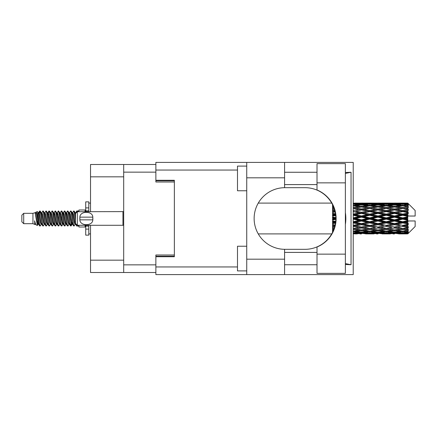 <?xml version="1.0" encoding="UTF-8"?>
<svg xmlns="http://www.w3.org/2000/svg" width="437" height="437" viewBox="0 0 437 437"><rect width="100%" height="100%" fill="white"/><g stroke="black" fill="none" stroke-linecap="round" stroke-linejoin="round"><path stroke-width="0.66" d="M155.867 164.498L123.687 164.498L123.687 272.502L155.867 272.502M123.687 272.502L90.525 272.502L90.525 225.279M123.687 176.827L90.525 176.827L90.525 211.721M90.525 176.827L90.525 164.498L123.687 164.498M174.363 254.995L155.867 254.995L155.867 266.952L237.488 266.952M237.488 170.048L155.867 170.048L155.867 182.005L174.363 182.005M23.702 223.678L23.702 213.322L21.85 215.173L21.85 221.827L23.702 223.678L32.944 223.678L34.873 224.476L35.222 224.11L34.944 224.35L35.714 224.35M23.702 213.322L32.944 213.322L32.944 223.678M78.933 225.279L78.933 227.005L85.1 227.005L85.1 225.279M32.944 213.322L35.091 212.666L37.358 225.503L35.73 224.607L34.572 220.832L34.873 224.476M37.664 220.865L37.26 222.673M37.358 225.503L38.795 222.646M36.069 212.027L37.544 211.617L38.603 218.5L38.603 221.379L37.112 213.731L36.069 212.027L35.43 212.89L35.714 212.65L36.484 214.359L38.024 222.641L38.516 224.11L39.046 224.154M69.336 212.89L70.581 210.978L71.351 213.18L73.443 225.831L74.263 225.831L75.399 223.908M70.581 210.978L71.182 211.169L71.734 213.18L73.279 223.82L74.05 226.022M72.313 213.092L73.662 210.978L74.432 213.18L75.481 220.619M76 223.946L76.743 226.022L78.933 226.022M38.603 221.379L39.756 226.022L40.362 225.831L41.493 223.908M38.603 218.5L39.374 223.82L40.144 226.022M38.795 214.354L39.756 210.978L40.526 213.18L42.624 225.831L43.443 225.831L44.47 224.11M39.756 210.978L40.362 211.169L40.914 213.18L42.455 223.82L43.225 226.022M41.105 212.65L41.876 212.65L42.842 210.978L43.613 213.18L45.705 225.831L46.524 225.831L47.655 223.908M46.743 223.531L47.049 221.586M42.842 210.978L43.443 211.169L43.995 213.18L45.535 223.82L46.306 226.022M47.016 224.154L47.272 222.646M44.186 212.65L44.956 212.65L45.923 210.978L46.693 213.18L48.786 225.831L49.605 225.831L50.632 224.11M45.923 210.978L46.524 211.169L47.076 213.18L48.622 223.82L49.392 226.022M48.037 214.354L49.004 210.978L49.774 213.18L51.872 225.831L52.691 225.831L53.713 224.11M52.904 223.531L53.21 221.586M49.004 210.978L49.605 211.169L50.162 213.18L51.703 223.82L52.473 226.022M53.183 224.154L53.434 222.646M50.845 212.89L52.085 210.978L52.855 213.18L54.953 225.831L55.772 225.831L56.903 223.908M55.991 223.531L56.297 221.586M52.085 210.978L52.691 211.169L53.243 213.18L54.783 223.82L55.554 226.022M56.264 224.154L56.52 222.646M53.822 213.092L55.171 210.978L55.941 213.18L58.034 225.831L58.853 225.831L59.88 224.11M55.171 210.978L55.772 211.169L56.324 213.18L57.864 223.82L58.634 226.022M56.515 212.65L57.291 212.65L58.252 210.978L59.022 213.18L61.114 225.831L61.934 225.831L63.065 223.908M62.152 223.531L62.458 221.586M58.252 210.978L58.853 211.169L59.405 213.18L60.951 223.82L61.721 226.022M62.425 224.154L62.682 222.646M60.087 212.89L61.333 210.978L62.103 213.18L64.201 225.831L65.02 225.831L66.151 223.908M65.233 223.531L65.539 221.586M61.333 210.978L61.934 211.169L62.491 213.18L64.031 223.82L64.802 226.022M65.512 224.154L65.769 222.646M63.065 213.092L64.414 210.978L65.184 213.18L67.282 225.831L68.101 225.831L69.128 224.11M64.414 210.978L65.02 211.169L65.572 213.18L67.112 223.82L67.882 226.022M66.151 213.092L67.5 210.978L68.27 213.18L70.362 225.831L71.182 225.831L71.93 222.646M70.772 225.869L71.706 221.586M67.5 210.978L68.101 211.169L68.653 213.18L70.193 223.82L70.963 226.022M39.019 215.414L39.953 211.131M48.261 215.414L48.573 213.469M54.204 214.354L54.461 212.846M54.428 215.414L54.734 213.469M57.285 214.354L57.542 212.846M57.509 215.414L57.815 213.469M63.452 214.354L63.709 212.846M63.676 215.414L63.982 213.469M66.533 214.354L66.79 212.846M66.757 215.414L67.063 213.469M72.7 214.354L72.952 212.846M72.924 215.414L73.23 213.469M73.662 210.978L74.263 211.169L74.82 213.18L75.481 217.653M405.334 218.5L407.754 217.932L407.754 219.068L405.334 218.5L402.756 218.5L377.972 223.946L353.194 228.627L355.773 229.048L361.459 228.043L367.135 229.048L361.459 229.982L353.222 228.633M388.821 218.5L394.496 217.167L400.183 218.5L394.496 219.833L388.821 218.5L386.242 218.5L353.194 225.629L355.773 225.924L361.459 224.733L367.135 225.924L361.459 227.065L355.773 225.924M372.302 218.5L377.972 217.167L383.659 218.5L377.972 219.833L372.302 218.5L369.718 218.5L353.194 222.182L355.773 222.335L361.459 221.029L367.135 222.335L361.459 223.607L355.773 222.335M355.773 218.5L361.459 217.167L367.135 218.5L361.459 219.833L355.773 218.5L353.194 218.5L361.459 216.648L358.881 216.566L353.194 217.894M332.885 231.665L332.546 231.703L332.584 232.282M333.316 230.714L332.546 230.605L332.546 231.315L333.021 231.375M334.283 228.169L332.546 227.852L332.546 228.78L334.097 229.048L332.546 229.31L332.546 230.141L333.622 229.971M335.13 225.06L332.546 224.509L332.546 225.601L334.097 225.924L332.546 226.24L332.546 227.262L334.687 226.847M335.692 221.515L332.546 220.789L332.546 221.98L334.097 222.335L332.546 222.684L332.546 223.837L335.479 223.181M335.829 217.697L332.546 216.927L332.546 218.134L334.097 218.5L332.546 218.866L332.546 220.073L335.829 219.303M335.479 213.819L332.546 213.163L332.546 214.316L334.097 214.665L332.546 215.02L332.546 216.211L335.692 215.485M334.687 210.153L332.546 209.738L332.546 210.76L334.097 211.076L332.546 211.399L332.546 212.491L335.13 211.94M333.622 207.029L332.546 206.859L332.546 207.69L334.097 207.952L332.546 208.22L332.546 209.148L334.283 208.831M333.021 205.625L332.546 205.685L332.546 206.395L333.316 206.286M332.584 204.718L332.546 205.297L332.885 205.335M407.754 203.096L408.371 203.708L407.754 203.096L405.334 203.118L407.754 203.096M407.754 203.331L402.756 203.669L397.08 203.363L407.754 203.331L408.371 203.866L407.754 203.167M407.754 203.68L407.754 204.03L405.334 203.844L407.754 203.68L408.371 204.09L407.754 203.391M407.754 204.489L402.756 205.172L397.08 204.554L402.756 204.041L407.754 204.489L408.371 204.871L407.754 204.03M407.754 205.193L407.754 205.8L405.334 205.488L408.371 205.379L407.754 204.625M407.754 206.521L402.756 207.515L397.08 206.625L402.756 205.822L408.371 206.728L407.754 205.8M407.754 207.542L407.754 208.373L405.334 207.952L408.371 207.488L407.754 206.728M407.754 209.312L402.756 210.552L397.08 209.443L402.756 208.4L408.371 209.328L407.754 208.373M407.754 210.585L407.754 211.579L405.334 211.076L408.371 210.295L407.754 209.574M407.754 212.677L407.754 212.977L402.756 214.086L397.08 212.824L402.756 211.612L407.754 212.677L408.371 212.502L407.754 211.579M407.754 214.119L407.754 215.217L405.334 214.665L407.754 214.119L408.371 213.611L407.754 212.977M407.754 216.408L407.754 216.73L402.756 217.894L397.08 216.566L402.756 215.255L407.754 216.408L407.754 216.036L408.355 216.036L407.754 215.217M408.355 216.036L415.15 216.036L415.15 210.487L408.092 203.429M407.754 217.932L407.754 216.73M407.754 220.27L407.754 220.592L402.756 221.745L397.08 220.434L402.756 219.106L407.754 220.27L407.754 219.068M408.092 233.571L415.15 226.513L415.15 220.964L407.754 220.964L407.754 220.592M407.754 221.783L407.754 222.881L405.334 222.335L407.754 221.783L408.355 220.964M407.754 224.023L407.754 224.323L402.756 225.388L397.08 224.176L402.756 222.914L407.754 224.023L408.371 223.389L407.754 222.881M407.754 225.421L407.754 226.415L405.334 225.924L407.754 225.421L408.371 224.498L407.754 224.323M407.754 227.426L402.756 228.6L397.08 227.557L402.756 226.448L407.754 227.426L408.371 226.705L407.754 226.415M407.754 228.627L407.754 229.458L405.334 229.048L407.754 228.627L408.371 227.672L407.754 227.688M407.754 230.272L402.756 231.178L397.08 230.375L402.756 229.485L407.754 230.272L408.371 229.512L407.754 229.458M407.754 231.2L407.754 231.807L405.334 231.512L407.754 231.2L408.371 230.272L407.754 230.479M407.754 232.375L402.756 232.959L397.08 232.446L402.756 231.828L407.754 232.375L408.371 231.621L407.754 231.807M407.754 232.97L407.754 233.32L405.334 233.156L407.754 232.97L408.371 232.129L407.754 232.511M398.631 233.899L402.756 233.91L397.08 233.637L402.756 233.331L407.754 233.609L408.371 232.91L407.754 233.32M407.754 233.609L402.756 233.833M407.754 233.833L405.334 233.882L407.754 233.833L408.371 233.134L407.754 233.669M408.371 233.292L407.754 233.904L408.371 233.292M354.746 233.91L357.324 233.899M365.583 233.899L373.853 233.899M361.459 233.91L359.908 233.91M353.194 233.331L358.881 233.637L353.194 233.833M359.777 233.418L358.881 233.637M355.336 233.773L355.773 233.882M361.459 233.74L361.459 233.03M367.572 233.773L367.135 233.882M369.718 233.91L364.032 233.637L369.718 233.331L375.399 233.637L369.718 233.833M382.107 233.899L390.367 233.899M377.972 233.91L376.426 233.91M361.459 233.511L355.773 233.156L361.459 232.692L367.135 233.156L361.459 233.511M353.194 231.828L358.881 232.446L353.194 232.959M360.547 232.074L358.881 232.446M354.473 232.85L355.773 233.156M361.459 232.692L361.459 231.889M368.435 232.85L367.135 233.156M363.142 233.418L364.032 233.637M369.718 233.331L369.718 232.571M376.295 233.418L375.399 233.637M371.865 233.773L372.302 233.882M377.972 233.74L377.972 233.03M384.096 233.773L383.659 233.882M386.242 233.91L380.556 233.637L386.242 233.331L391.913 233.637L386.242 233.833M402.756 233.91L406.885 233.899M394.496 233.91L392.945 233.91M377.972 233.511L372.302 233.156L377.972 232.692L383.659 233.156L377.972 233.511M369.718 232.959L364.032 232.446L369.718 231.828L375.399 232.446L369.718 232.959M361.459 232.178L355.773 231.512L361.459 230.752L367.135 231.512L361.459 232.178M353.194 229.485L358.881 230.375L353.194 231.178M361.459 230.752L361.459 229.9L358.881 230.375M353.762 231.102L355.773 231.512M369.145 231.102L367.135 231.512M362.371 232.074L364.032 232.446M369.718 231.828L369.718 230.993M377.065 232.074L375.399 232.446M370.997 232.85L372.302 233.156M377.972 232.692L377.972 231.889M384.964 232.85L383.659 233.156M379.655 233.418L380.556 233.637M386.242 233.331L386.242 232.571M392.814 233.418L391.913 233.637M388.384 233.773L388.821 233.882M394.496 233.74L394.496 233.03M400.62 233.773L400.183 233.882M394.496 233.511L388.821 233.156L394.496 232.692L400.183 233.156L394.496 233.511M386.242 232.959L380.556 232.446L386.242 231.828L391.913 232.446L386.242 232.959M377.972 232.178L372.302 231.512L377.972 230.752L383.659 231.512L377.972 232.178M369.718 231.178L364.032 230.375L369.718 229.485L375.399 230.375L369.718 231.178M353.194 226.448L358.881 227.557L353.194 228.6M334.917 225.973L332.546 226.426M334.955 225.82L334.097 225.924M361.459 228.043L361.459 227.196L358.881 227.557M369.718 229.485L369.718 228.627L367.135 229.048L369.718 228.627L372.302 229.048L377.972 228.043L383.659 229.048L377.972 229.982L361.459 227.196L364.032 227.557L369.718 226.448L375.399 227.557L369.718 228.6L364.032 227.557M361.459 229.9L364.032 230.375M377.972 230.752L377.972 229.9L375.399 230.375M370.286 231.102L372.302 231.512M385.669 231.102L383.659 231.512M378.884 232.074L380.556 232.446M386.242 231.828L386.242 230.993M393.584 232.074L391.913 232.446M387.521 232.85L388.821 233.156M394.496 232.692L394.496 231.889M401.483 232.85L400.183 233.156M396.184 233.418L397.08 233.637M402.756 233.331L402.756 232.571M404.897 233.773L405.334 233.882M394.496 232.178L388.821 231.512L394.496 230.752L400.183 231.512L394.496 232.178M386.242 231.178L380.556 230.375L386.242 229.485L391.913 230.375L386.242 231.178M353.194 222.914L358.881 224.176L353.194 225.388M335.589 222.417L332.546 223.072M335.611 222.242L334.097 222.335M361.459 224.733L361.459 223.946L358.881 224.176M361.459 227.065L353.194 225.629M369.718 226.448L369.718 225.629L367.135 225.924M369.718 228.6L375.399 227.557M377.972 228.043L377.972 227.196L380.556 227.557L386.242 226.448L391.913 227.557L386.242 228.6L380.556 227.557M386.242 229.485L386.242 228.627L383.659 229.048L386.242 228.627L388.821 229.048L394.496 228.043L400.183 229.048L394.496 229.982L369.718 225.629L372.302 225.924L377.972 224.733L383.659 225.924L377.972 227.065L372.302 225.924M377.972 229.9L380.556 230.375M394.496 230.752L394.496 229.9L391.913 230.375M386.811 231.102L388.821 231.512M402.187 231.102L400.183 231.512M395.409 232.074L397.08 232.446M402.756 231.828L402.756 230.993M404.034 232.85L405.334 233.156M369.718 225.388L364.032 224.176L369.718 222.914L375.399 224.176L369.718 225.629L361.459 223.946L364.032 224.176M353.194 219.106L358.881 220.434L353.194 221.745M335.84 218.691L332.546 219.429M335.84 218.5L334.097 218.5M361.459 221.029L361.459 220.352L358.881 220.434M361.459 223.607L361.459 223.946L353.194 222.182M369.718 222.914L369.718 222.182L367.135 222.335M377.972 224.733L377.972 223.946L375.399 224.176M377.972 227.065L383.659 225.924M386.242 226.448L386.242 225.629L388.821 225.924L394.496 224.733L400.183 225.924L394.496 227.065L388.821 225.924M386.242 228.6L391.913 227.557M394.496 228.043L394.496 227.196L397.08 227.557M402.756 229.485L402.756 228.627L400.696 228.961L402.756 228.627L405.334 229.048L377.972 223.946L380.556 224.176L386.242 222.914L391.913 224.176L386.242 225.388L380.556 224.176M394.496 229.9L397.08 230.375M403.329 231.102L405.334 231.512M377.972 223.607L372.302 222.335L377.972 221.029L383.659 222.335L377.972 223.607L377.972 223.946L369.718 222.182L372.302 222.335M369.718 221.745L364.032 220.434L369.718 219.106L375.399 220.434L369.718 221.745L369.718 222.182L361.459 220.352L364.032 220.434M353.194 215.255L358.881 216.566M335.643 215.048L332.546 215.731M335.611 214.758L334.097 214.665M361.459 217.167L361.459 216.648L364.032 216.566L369.718 215.255L375.399 216.566L369.718 217.894L364.032 216.566M361.459 219.833L361.459 220.352L353.194 218.5M369.718 219.106L369.718 218.5L367.135 218.5M377.972 221.029L377.972 220.352L375.399 220.434M386.242 222.914L386.242 222.182L383.659 222.335M386.242 225.388L394.496 223.946L391.913 224.176M394.496 224.733L394.496 223.946L397.08 224.176M394.496 227.065L400.183 225.924M402.756 226.448L402.756 225.629L405.334 225.924M402.756 228.6L408.371 227.672M394.496 223.607L388.821 222.335L394.496 221.029L400.183 222.335L394.496 223.607L394.496 223.946L386.242 222.182L388.821 222.335M386.242 221.745L380.556 220.434L386.242 219.106L391.913 220.434L386.242 221.745L386.242 222.182L377.972 220.352L380.556 220.434M361.459 215.971L355.773 214.665L361.459 213.393L367.135 214.665L361.459 215.971L361.459 216.648L353.194 214.818L355.773 214.665M353.194 211.612L358.881 212.824L353.194 214.086M335.075 211.688L332.546 212.202M334.955 211.18L334.097 211.076M361.459 213.393L361.459 213.054L353.194 214.818M361.459 212.267L355.773 211.076L361.459 209.935L367.135 211.076L361.459 212.267L361.459 213.054L358.881 212.824M369.718 215.255L369.718 214.818L361.459 216.648L369.718 218.5L369.718 217.894M369.718 214.086L364.032 212.824L369.718 211.612L375.399 212.824L369.718 214.086L369.718 214.818L367.135 214.665M377.972 217.167L377.972 216.648L369.718 218.5L377.972 220.352L377.972 219.833M377.972 215.971L372.302 214.665L377.972 213.393L383.659 214.665L377.972 215.971L377.972 216.648L375.399 216.566M386.242 219.106L386.242 218.5L383.659 218.5M394.496 221.029L394.496 220.352L391.913 220.434M402.756 222.914L402.756 222.182L394.496 223.946L402.756 225.388M402.756 221.745L402.756 222.182L400.183 222.335M408.371 224.498L402.756 225.629L408.371 226.705M386.242 217.894L380.556 216.566L386.242 215.255L391.913 216.566L386.242 217.894L386.242 218.5L377.972 216.648L380.556 216.566M353.194 208.4L358.881 209.443L353.194 210.552M334.261 208.777L332.546 209.072M361.459 209.935L355.773 211.076M361.459 208.957L355.773 207.952L361.459 207.018L367.135 207.952L361.459 208.957L361.459 209.804L358.881 209.443M369.718 211.612L361.459 213.054L364.032 212.824M369.718 210.552L364.032 209.443L369.718 208.4L375.399 209.443L369.718 210.552L369.718 211.371L367.135 211.076M377.972 213.393L377.972 213.054L369.718 214.818L372.302 214.665M377.972 212.267L372.302 211.076L377.972 209.935L383.659 211.076L377.972 212.267L377.972 213.054L375.399 212.824M386.242 215.255L386.242 214.818L377.972 216.648L353.194 211.371M386.242 214.086L380.556 212.824L386.242 211.612L391.913 212.824L386.242 214.086L386.242 214.818L383.659 214.665M394.496 217.167L394.496 216.648L386.242 218.5L394.496 220.352L397.08 220.434M394.496 215.971L388.821 214.665L394.496 213.393L400.183 214.665L394.496 215.971L394.496 216.648L391.913 216.566M394.496 219.833L394.496 220.352L402.756 222.182L405.334 222.335M402.756 219.106L402.756 218.5L400.183 218.5M408.273 220.964L402.756 222.182L408.371 223.389M353.194 205.822L358.881 206.625L353.194 207.515M369.718 208.4L361.459 209.804L353.194 208.373L355.773 207.952L353.222 208.367M361.459 206.248L355.773 205.488L361.459 204.822L367.135 205.488L361.459 206.248L361.459 207.1L358.881 206.625M377.972 209.935L367.135 207.952L369.718 208.373L377.972 207.018L383.659 207.952L377.972 208.957L372.302 207.952L369.718 208.373L369.718 207.515L364.032 206.625L369.718 205.822L375.399 206.625L369.718 207.515M377.972 208.957L377.972 209.804L369.718 211.371L361.459 209.804L364.032 209.443M386.242 208.4L391.913 209.443L386.242 210.552L380.556 209.443L386.242 208.373L377.972 209.804L375.399 209.443M386.242 211.612L377.972 213.054L369.718 211.371L372.302 211.076M386.242 210.552L386.242 211.371L383.659 211.076M394.496 213.393L394.496 213.054L386.242 214.818L377.972 213.054L380.556 212.824M394.496 212.267L388.821 211.076L394.496 209.935L400.183 211.076L394.496 212.267L394.496 213.054L391.913 212.824M402.756 215.255L402.756 214.818L394.496 216.648L386.242 214.818L388.821 214.665M402.756 214.086L402.756 214.818L400.183 214.665M402.756 217.894L402.756 218.5L394.496 216.648L397.08 216.566M407.754 217.375L402.756 218.5L407.754 219.625M353.194 204.041L358.881 204.554L353.194 205.172M360.547 204.926L358.881 204.554M353.762 205.898L355.773 205.488M369.145 205.898L367.135 205.488M361.459 207.1L364.032 206.625M377.972 206.248L372.302 205.488L377.972 204.822L383.659 205.488L377.972 206.248L377.972 207.1L375.399 206.625M394.496 209.935L383.659 207.952L386.242 208.373L394.496 207.018L400.183 207.952L394.496 208.957L388.821 207.952L386.242 208.373L386.242 207.515L380.556 206.625L386.242 205.822L391.913 206.625L386.242 207.515M394.496 208.957L394.496 209.804L386.242 211.371L377.972 209.804L380.556 209.443M402.756 208.4L394.496 209.804L391.913 209.443M402.756 211.612L394.496 213.054L386.242 211.371L388.821 211.076M402.756 210.552L402.756 211.371L400.183 211.076M408.371 213.611L402.756 214.818L394.496 213.054L397.08 212.824M408.273 216.036L402.756 214.818L405.334 214.665M369.718 205.172L364.032 204.554L369.718 204.041L375.399 204.554L369.718 205.172L369.718 206.007M361.459 204.308L355.773 203.844L361.459 203.489L367.135 203.844L361.459 204.308L361.459 205.111M353.194 203.167L358.881 203.363L353.194 203.669M359.777 203.582L358.881 203.363M354.473 204.15L355.773 203.844M368.435 204.15L367.135 203.844M362.371 204.926L364.032 204.554M377.065 204.926L375.399 204.554M370.286 205.898L372.302 205.488M385.669 205.898L383.659 205.488M377.972 207.1L380.556 206.625M394.496 206.248L388.821 205.488L394.496 204.822L400.183 205.488L394.496 206.248L394.496 207.1L391.913 206.625M408.371 209.328L400.183 207.952L402.756 208.373L404.82 208.039L402.756 208.373L402.756 207.515M408.371 210.295L402.756 211.371L394.496 209.804L397.08 209.443M408.371 212.502L402.756 211.371L405.334 211.076M386.242 205.172L380.556 204.554L386.242 204.041L391.913 204.554L386.242 205.172L386.242 206.007M377.972 204.308L372.302 203.844L377.972 203.489L383.659 203.844L377.972 204.308L377.972 205.111M369.718 203.669L364.032 203.363L375.399 203.363L369.718 203.669L369.718 204.429M361.459 203.26L355.773 203.118L367.135 203.118L361.459 203.26L361.459 203.97M361.459 203.09L363.01 203.09M357.324 203.101L354.746 203.09M355.336 203.227L355.773 203.118M367.572 203.227L367.135 203.118M363.142 203.582L364.032 203.363M376.295 203.582L375.399 203.363M370.997 204.15L372.302 203.844M384.964 204.15L383.659 203.844M378.884 204.926L380.556 204.554M393.584 204.926L391.913 204.554M386.811 205.898L388.821 205.488M402.187 205.898L400.183 205.488M394.496 207.1L397.08 206.625M394.496 204.308L388.821 203.844L394.496 203.489L400.183 203.844L394.496 204.308L394.496 205.111M386.242 203.669L380.556 203.363L391.913 203.363L386.242 203.669L386.242 204.429M377.972 203.26L372.302 203.118L383.659 203.118L377.972 203.26L377.972 203.97M377.972 203.09L379.524 203.09M373.853 203.101L365.583 203.101M371.865 203.227L372.302 203.118M384.096 203.227L383.659 203.118M379.655 203.582L380.556 203.363M392.814 203.582L391.913 203.363M387.521 204.15L388.821 203.844M401.483 204.15L400.183 203.844M395.409 204.926L397.08 204.554M402.756 205.172L402.756 206.007M403.329 205.898L405.334 205.488M394.496 203.26L388.821 203.118L400.183 203.118L394.496 203.26L394.496 203.97M394.496 203.09L396.048 203.09M390.367 203.101L382.107 203.101M388.384 203.227L388.821 203.118M400.62 203.227L400.183 203.118M396.184 203.582L397.08 203.363M402.756 203.669L402.756 204.429M404.034 204.15L405.334 203.844M406.885 203.101L398.631 203.101M404.897 203.227L405.334 203.118M75.503 212.89L76.743 210.978L77.218 211.83M78.933 211.721L78.933 209.995L85.1 209.995L85.1 211.721M34.572 223.946L34.944 224.35M37.872 212.726L38.303 212.89L38.795 214.359L40.335 222.641L41.105 224.35L41.384 224.11M43.443 211.169L44.956 214.359L46.502 222.641L47.272 224.35L47.551 224.11M48.813 218.5L49.195 216.26M49.605 211.169L51.124 214.359L52.664 222.641L53.434 224.35L54.204 224.35M55.772 211.169L57.291 214.359L58.831 222.641L59.601 224.35L60.372 224.35M61.142 218.5L61.524 216.26M61.934 211.169L63.452 214.359L64.993 222.641L65.763 224.35L66.047 224.11M68.101 211.169L69.62 214.359L71.16 222.641L71.93 224.35L72.7 222.646M74.263 211.169L75.552 213.502M34.572 220.832L35.73 224.607M38.407 213.092L38.795 212.65L39.565 214.359L41.105 222.641L42.624 225.831M44.956 212.65L45.732 214.359L47.272 222.641L48.786 225.831M50.353 212.65L51.124 212.65L51.894 214.359L53.434 222.641L54.953 225.831M57.291 212.65L58.061 214.359L59.601 222.641L61.114 225.831M61.524 220.74L61.912 218.5M63.174 212.89L63.452 212.65L64.223 214.359L65.763 222.641L67.282 225.831M68.844 212.65L69.62 212.65L70.39 214.359L71.93 222.641L73.443 225.831M75.011 212.65L76.098 212.95M35.091 212.666L37.254 222.641L38.024 224.35L38.303 224.11M40.362 211.169L41.876 214.359L43.416 222.641L44.186 224.35L44.956 224.35M46.524 211.169L48.043 214.359L49.583 222.641L50.353 224.35L51.124 224.35M52.691 211.169L54.204 214.359L55.745 222.641L56.515 224.35L56.799 224.11M58.061 218.5L58.443 216.26M58.853 211.169L60.372 214.359L61.912 222.641L62.682 224.35L62.961 224.11M65.02 211.169L66.533 214.359L68.074 222.641L68.844 224.35L69.62 224.35M72.422 212.89L72.7 212.65L71.93 212.65L72.7 214.359L74.241 222.641L75.011 224.35L75.29 224.11M41.876 212.65L42.646 214.359L44.186 222.641L45.705 225.831M47.272 214.354L48.043 212.65L48.813 214.359L50.353 222.641L51.872 225.831M53.926 212.89L54.204 212.65L54.975 214.359L56.515 222.641L58.034 225.831M59.601 212.65L60.372 212.65L61.142 214.359L62.682 222.641L64.201 225.831M65.763 212.65L66.533 212.65L67.303 214.359L68.844 222.641L70.362 225.831M70.772 220.74L71.16 218.5M72.7 212.65L73.471 214.359L75.011 222.641L76.53 225.831M332.546 204.713L332.546 205.537M332.546 206.859L332.546 207.717M332.546 209.738L332.546 210.76M334.917 211.027L332.546 210.574M332.546 213.163L332.546 214.316M335.589 214.583L332.546 213.928M332.546 216.927L332.546 218.134M335.84 218.309L332.546 217.571M332.546 220.789L332.546 221.98M335.643 221.952L332.546 221.269M332.546 224.509L332.546 225.601M335.075 225.312L332.546 224.798M332.546 227.852L332.546 228.78M334.261 228.223L332.546 227.928M332.546 230.605L332.546 231.315M88.798 211.721L88.798 207.892L85.718 207.892L85.718 201.856L88.798 201.856L88.798 210.858L85.718 210.858L85.718 211.721M85.718 225.279L85.718 235.144L88.798 235.144L88.798 229.108L85.718 229.108M85.718 226.142L88.798 226.142L88.798 229.108L88.798 225.279M85.718 207.892L85.718 210.858M77.333 211.721L75.481 213.567L75.481 223.433L77.333 225.279L77.333 211.721L123.687 211.606M79.813 217.877L79.878 217.145C79.938 210.738 92.753 210.721 92.808 217.145L92.846 217.506M79.796 218.5L79.878 219.855L79.878 217.145L92.808 217.145L92.808 219.855C92.759 226.268 79.927 226.273 79.878 219.855L92.808 219.855L92.89 218.5M317.011 254.132L317.011 247.009A30.825 30.825 0 0 0 317.011 189.991L317.011 163.635L345.367 163.635L345.367 273.365L317.011 273.365L317.011 254.132L345.367 254.132M317.011 172.265L284.585 172.265M317.011 184.594L284.585 184.594M317.011 252.406L284.585 252.406M317.011 264.735L284.585 264.735M246.736 270.896L237.488 270.896L237.488 246.239L246.736 246.239M246.736 190.761L237.488 190.761L237.488 166.104L246.736 166.104M246.736 259.185L284.585 259.185L284.585 274.6L246.736 274.6L246.736 162.4L284.585 162.4L284.585 177.815L246.736 177.815M284.585 259.185L284.585 249.319A30.825 30.825 0 0 1 254.132 218.5A30.825 30.825 0 0 1 284.585 187.681L284.585 177.815M345.367 172.528L351.042 172.265L351.042 264.735L345.367 263.593M345.367 264.472L351.042 264.735M284.585 274.6L353.222 274.6L353.222 162.4L284.585 162.4M155.867 170.048L155.867 162.4L246.736 162.4M246.736 274.6L155.867 274.6L155.867 266.952M155.867 180.279L174.363 180.279L174.363 256.721L155.867 256.721M284.585 187.681A30.825 30.825 0 0 1 284.957 187.675L305.015 187.675A30.825 30.825 0 0 1 335.84 218.5A30.825 30.825 0 0 1 305.015 249.325L284.957 249.325A30.825 30.825 0 0 1 284.585 249.319M345.367 224.394A38.221 38.221 0 0 0 345.367 212.606M351.042 172.265L345.367 173.407M123.687 172.14L155.867 172.14M123.687 264.86L155.867 264.86M155.867 256.229L174.363 256.229M155.867 180.771L174.363 180.771M123.687 260.173L90.525 260.173M123.687 225.394L122.95 225.279L122.95 211.721M317.011 182.868L345.367 182.868M258.262 233.91L331.71 233.91M258.262 203.09L331.71 203.09M368.162 233.91L371.27 233.91M384.691 233.91L387.794 233.91M401.21 233.91L404.307 233.91M368.162 203.09L371.27 203.09M384.691 203.09L387.794 203.09M401.21 203.09L404.307 203.09M76.743 210.978L78.933 210.978M37.544 211.617L38.303 212.89M71.182 225.831L72.209 224.11M38.024 212.65L38.795 212.65M41.105 224.35L41.876 224.35M47.272 224.35L48.043 224.35M62.682 212.65L63.452 212.65M65.763 224.35L66.533 224.35M71.93 224.35L72.7 224.35M38.516 212.89L39.543 211.169M71.182 211.169L72.209 212.89M34.944 212.65L35.714 212.65M38.024 224.35L38.795 224.35M47.272 212.65L48.043 212.65M53.434 212.65L54.204 212.65M56.515 224.35L57.291 224.35M62.682 224.35L63.452 224.35M75.011 224.35L75.781 224.35M38.516 224.11L39.543 225.831M47.759 212.89L48.786 211.169M88.798 233.91L90.525 233.91M88.798 203.09L90.525 203.09M122.95 225.279L77.333 225.279"/></g></svg>
